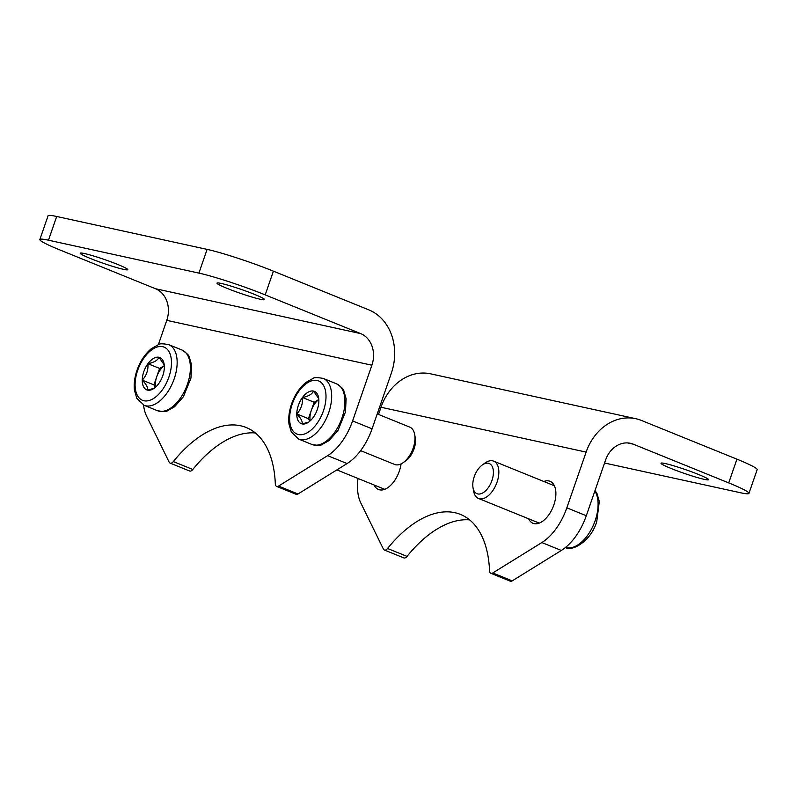 <?xml version="1.0" encoding="UTF-8"?>
<svg xmlns="http://www.w3.org/2000/svg" width="797" height="797" viewBox="0 0 797 797"><rect width="100%" height="100%" fill="white"/><g stroke="black" fill="none" stroke-linecap="round" stroke-linejoin="round"><path stroke-width="1.2" d="M56.687 216.485A50.35 3.955 -160.9 0 0 48.059 215.818L39.85 239.528A50.35 3.955 19.1 0 1 48.478 240.206L56.687 216.485L207.11 249.381A50.35 3.955 -160.9 0 1 273.411 271.159L368.842 309.874A50.35 41.843 102.3 0 1 391.367 373.106L372.069 428.826A46.575 25.634 -67.9 0 1 347.093 463.555L298.008 493.981A5.031 2.77 -67.9 0 1 296.085 494.289L276.609 486.389A5.031 2.77 112.1 0 1 275.314 483.889A113.284 62.355 112.1 0 0 246.213 427.511A113.284 62.355 112.1 0 0 173.338 461.583A5.031 2.77 112.1 0 1 170.1 463.097A5.031 2.77 112.1 0 1 169.163 462.16L146.568 416.064A46.575 25.634 112.1 0 1 143.56 405.065M276.609 486.389A5.031 2.77 112.1 0 0 278.532 486.08L327.617 455.655A46.575 25.634 112.1 0 0 352.593 420.926L371.89 365.205A25.175 20.921 102.3 0 0 360.633 333.584L265.202 294.88A50.35 3.955 19.1 0 0 198.901 273.102L48.478 240.206M227.075 288.365A25.175 1.983 19.1 0 1 216.963 283.114A25.175 1.983 19.1 0 1 241.401 289.48A25.175 1.983 19.1 0 1 264.544 299.592A25.175 1.983 19.1 0 1 251.434 296.892A25.175 1.983 19.1 0 1 227.075 288.365M90.33 258.457A25.175 1.983 19.1 0 1 80.218 253.207A25.175 1.983 19.1 0 1 104.646 259.583A25.175 1.983 19.1 0 1 127.789 269.685A25.175 1.983 19.1 0 1 114.688 266.995A25.175 1.983 19.1 0 1 90.33 258.457M371.89 365.205L166.772 320.344A25.175 20.921 102.3 0 0 155.505 288.733L60.074 250.019A50.35 3.955 19.1 0 1 39.85 239.528M166.772 320.344L158.344 344.673M255.349 432.96A113.284 62.355 -67.9 0 0 192.814 469.483A5.031 2.77 -67.9 0 1 189.576 470.997L170.1 463.097M748.941 493.383A50.35 3.955 19.1 0 0 728.717 482.892L633.286 444.178A25.175 20.921 -77.7 0 0 630.447 443.301A25.175 20.921 -77.7 0 0 605.6 459.999L586.303 515.729L566.826 507.828L586.124 452.098A50.35 41.843 -77.7 0 1 635.827 418.714A50.35 41.843 -77.7 0 1 641.495 420.467L736.926 459.172A50.35 3.955 -160.9 0 1 757.15 469.672L748.941 493.383A50.35 3.955 19.1 0 1 740.313 492.705L604.544 463.017M698.461 474.454A25.175 1.983 19.1 0 1 708.573 479.704A25.175 1.983 19.1 0 1 684.135 473.338A25.175 1.983 19.1 0 1 661.002 463.226A25.175 1.983 19.1 0 1 674.103 465.916A25.175 1.983 19.1 0 1 698.461 474.454M378.505 414.44L380.996 407.237A50.35 41.843 -77.7 0 1 430.699 373.853L635.827 418.714M543.803 481.488A22.655 12.473 112.1 0 1 550.04 481.298A22.655 12.473 112.1 0 1 553.835 504.989A22.655 12.473 112.1 0 1 533.004 523.29A22.655 12.473 112.1 0 1 528.66 518.807M401.07 463.904A22.655 12.473 112.1 0 1 399.307 471.196A22.655 12.473 112.1 0 1 378.475 489.497A22.655 12.473 112.1 0 1 374.132 485.014M469.572 519.863A113.284 62.355 -67.9 0 0 407.048 556.386L387.571 548.485A5.031 2.77 112.1 0 1 384.333 550A5.031 2.77 112.1 0 1 383.387 549.053L360.802 502.967A46.575 25.634 112.1 0 1 358.002 478.479M387.571 548.485A113.284 62.355 112.1 0 1 460.447 514.414A113.284 62.355 112.1 0 1 489.537 570.782A5.031 2.77 112.1 0 0 490.832 573.282A5.031 2.77 112.1 0 0 492.765 572.973L541.85 542.558A46.575 25.634 112.1 0 0 566.826 507.828M490.832 573.282L510.309 581.182A5.031 2.77 -67.9 0 0 512.232 580.874L561.327 550.458A46.575 25.634 -67.9 0 0 586.303 515.729M384.333 550L403.81 557.9A5.031 2.77 -67.9 0 0 407.048 556.386M473.019 487.714L473.617 491.091A20.134 11.088 -67.9 0 0 478.519 498.474A20.134 11.088 -67.9 0 0 497.029 482.195A20.134 11.088 -67.9 0 0 493.652 461.144A20.134 11.088 -67.9 0 0 485.004 463.027L482.225 465.03A16.279 8.956 -67.9 0 0 473.019 487.714A16.279 8.956 -67.9 0 0 481.428 493.562A16.279 8.956 -67.9 0 0 491.938 480.531A16.279 8.956 -67.9 0 0 491.849 465.827A16.279 8.956 -67.9 0 0 482.225 465.03M164.222 364.847L158.982 357.275C157.686 360.354 154 362.496 147.933 363.701C148.391 370.117 146.499 375.586 142.245 380.129A17.444 9.604 112.1 0 1 147.933 363.701A17.444 9.604 112.1 0 1 158.982 357.275A17.444 9.604 112.1 0 1 164.092 363.94A17.444 9.604 112.1 0 1 164.341 367.287A17.444 9.604 112.1 0 1 158.653 383.716A17.444 9.604 112.1 0 1 154.229 388.239A17.444 9.604 112.1 0 1 147.604 390.141A17.444 9.604 112.1 0 1 142.245 380.129C146.369 384.393 148.152 387.721 147.604 390.141L152.924 388.617M155.285 387.402L153.931 384.871L159.619 368.433L164.302 365.713M155.664 387.073A15.103 8.319 112.1 0 1 156.77 376.652A15.103 8.319 112.1 0 1 164.302 365.763M153.931 384.871L142.245 380.129M159.619 368.433L147.933 363.701M318.75 398.639L313.51 391.068C312.215 394.146 308.529 396.288 302.462 397.494C302.92 403.91 301.027 409.379 296.773 413.922A17.444 9.604 112.1 0 1 302.462 397.494A17.444 9.604 112.1 0 1 313.51 391.068A17.444 9.604 112.1 0 1 318.621 397.723A17.444 9.604 112.1 0 1 318.87 401.08A17.444 9.604 112.1 0 1 313.181 417.508A17.444 9.604 112.1 0 1 308.758 422.031A17.444 9.604 112.1 0 1 302.133 423.924A17.444 9.604 112.1 0 1 296.773 413.922C300.897 418.176 302.681 421.513 302.133 423.924L307.453 422.41M377.23 413.922L409.778 427.122A20.134 11.088 112.1 0 1 414.679 434.504A20.134 11.088 112.1 0 1 403.292 462.559A20.134 11.088 112.1 0 1 394.645 464.452L360.623 450.654M414.679 434.504L415.277 437.882A16.279 8.956 112.1 0 1 406.072 460.556L403.292 462.559M309.814 421.195L308.459 418.654L314.148 402.226L318.83 399.506M310.192 420.866A15.103 8.319 112.1 0 1 311.298 410.445A15.103 8.319 112.1 0 1 318.83 399.556M308.459 418.654L296.773 413.922M314.148 402.226L302.462 397.494M198.901 273.102L207.11 249.381M360.633 333.584L155.505 288.733M352.593 420.926L372.069 428.826M265.202 294.88L273.411 271.159M327.617 455.655L347.093 463.555M278.532 486.08L298.008 493.981M173.338 461.583L192.814 469.483M627.508 442.923L633.286 444.178M728.717 482.892L736.926 459.172M380.996 407.237L586.124 452.098M512.232 580.874L492.765 572.973M561.327 550.458L541.85 542.558M565.621 547.36A32.727 18.012 -67.9 0 0 595.14 520.72A32.727 18.012 -67.9 0 0 594.861 491.002M137.702 370.296A28.702 15.801 112.1 0 1 169.193 351.995A28.702 15.801 112.1 0 1 152.984 398.829A28.702 15.801 112.1 0 1 137.702 370.296M144.108 405.294L136.805 398.291L134.474 390.4C133.727 384.104 134.573 377.389 137.014 370.246C140.282 361.071 145.074 353.868 151.39 348.648L158.493 344.613C159.47 343.537 162.877 343.547 168.715 344.643A32.727 18.012 112.1 0 1 173.108 381.743A32.727 18.012 112.1 0 1 144.108 405.294L157.348 410.664A32.727 18.012 112.1 0 0 186.349 387.113A32.727 18.012 112.1 0 0 181.955 350.013C186.906 353.3 189.357 355.661 189.307 357.116L191.599 364.956L190.941 378.147L183.42 396.717L174.493 406.809L167.569 410.694C166.593 411.77 163.186 411.76 157.348 410.664M292.23 404.089A28.702 15.801 112.1 0 1 323.721 385.788A28.702 15.801 112.1 0 1 307.512 432.612A28.702 15.801 112.1 0 1 292.23 404.089M298.636 439.087L291.333 432.084L289.002 424.193C288.255 417.897 289.102 411.172 291.543 404.039C294.81 394.864 299.602 387.661 305.918 382.44L313.022 378.406C313.998 377.33 317.405 377.34 323.243 378.436A32.727 18.012 112.1 0 1 327.627 415.536A32.727 18.012 112.1 0 1 298.636 439.087L311.876 444.457A32.727 18.012 112.1 0 0 340.877 420.906A32.727 18.012 112.1 0 0 336.483 383.805C341.435 387.083 343.886 389.454 343.836 390.899L346.117 398.749L345.47 411.939L337.948 430.51L329.022 440.602L322.098 444.487C321.121 445.563 317.714 445.553 311.876 444.457M595.02 490.524L597.013 493.602L599.304 501.443L596.754 521.557C591.025 541.641 570.971 552.411 565.053 547.16M554.393 485.781L493.652 461.144M539.25 523.101L478.519 498.474M384.722 489.308L336.862 469.901M168.715 344.643L181.955 350.013M323.243 378.436L336.483 383.805"/></g></svg>
